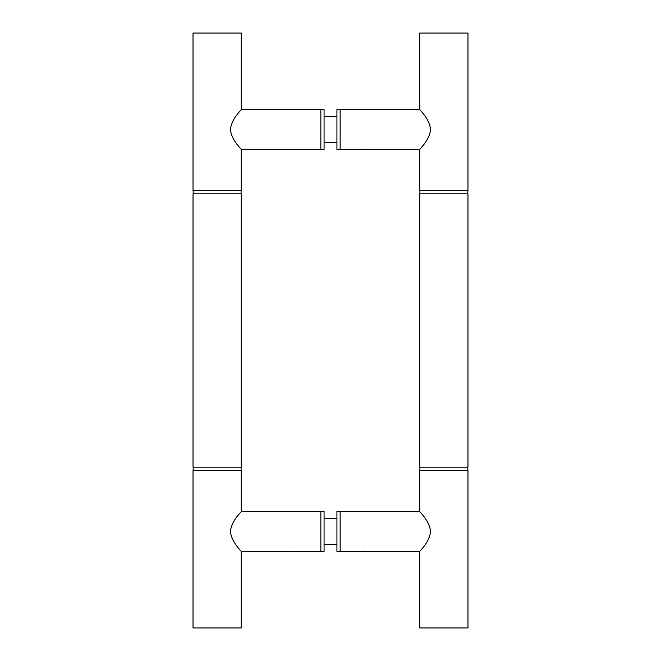 <?xml version="1.0" encoding="UTF-8"?>
<svg xmlns="http://www.w3.org/2000/svg" width="661" height="661" viewBox="0 0 661 661"><rect width="100%" height="100%" fill="white"/><g stroke="black" fill="none" stroke-linecap="round" stroke-linejoin="round"><path stroke-width="0.99" d="M241.265 149.617L320.849 149.617L320.849 109.42L241.265 109.42C241.802 109.685 231.325 118.625 230.482 129.523C231.325 140.413 241.802 149.361 241.265 149.617L241.265 190.616L193.029 190.616L193.029 33.05L241.265 33.05L241.265 109.42M320.849 149.46L324.072 149.46L324.072 109.586L320.849 109.586M241.108 190.616L241.108 193.83M241.265 193.83L193.029 193.83L193.029 467.17L241.265 467.17L241.265 193.83M320.849 511.54L324.072 511.54L324.072 551.414L320.849 551.414M241.265 551.58C241.802 551.315 231.325 542.375 230.482 531.477C231.325 520.587 241.802 511.639 241.265 511.383L241.265 470.384L193.029 470.384L193.029 627.95L241.265 627.95L241.265 551.58L292.782 551.58C294.401 550.72 306.77 552.042 296.739 551.183M241.265 511.383L320.849 511.383L320.849 551.58L300.689 551.58M241.108 470.384L241.108 467.17M368.218 149.617L419.735 149.617C419.198 149.361 429.675 140.413 430.518 129.523C429.675 118.625 419.198 109.685 419.735 109.42L340.151 109.42L340.151 149.617L360.311 149.617C361.931 148.766 374.3 150.08 364.261 149.229M340.151 109.586L336.928 109.586L336.928 149.46L340.151 149.46M419.735 149.617L419.735 190.616L467.971 190.616L467.971 33.05L419.735 33.05L419.735 109.42M419.892 190.616L419.892 193.83M467.971 193.83L419.735 193.83L419.735 467.17L467.971 467.17L467.971 193.83M340.151 551.414L336.928 551.414L336.928 511.54L340.151 511.54M366.814 551.348L364.525 551.183M364.004 551.183L361.716 551.348M419.735 511.383L340.151 511.383L340.151 551.58L419.735 551.58C419.198 551.315 429.675 542.375 430.518 531.477C429.675 520.587 419.198 511.639 419.735 511.383L419.735 470.384L467.971 470.384L467.971 627.95L419.735 627.95L419.735 551.58M419.892 470.384L419.892 467.17M336.928 518.621L324.072 518.621M336.928 544.342L324.072 544.342M193.194 190.616L193.194 193.83M193.194 467.17L193.194 470.384M467.806 190.616L467.806 193.83M467.806 467.17L467.806 470.384M336.928 116.658L324.072 116.658M336.928 142.379L324.072 142.379"/></g></svg>
